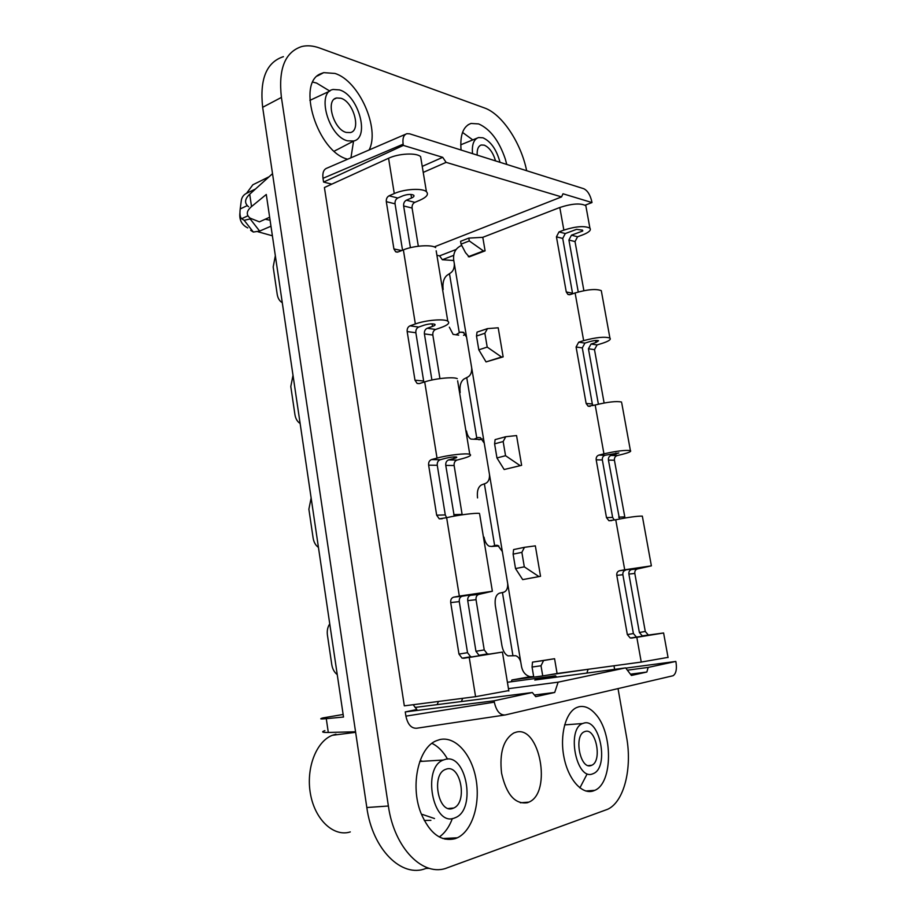 <?xml version="1.0" encoding="UTF-8"?>
<svg xmlns="http://www.w3.org/2000/svg" width="916" height="916" viewBox="0 0 916 916"><rect width="100%" height="100%" fill="white"/><g stroke="black" fill="none" stroke-linecap="round" stroke-linejoin="round"><path stroke-width="1.37" d="M331.798 184.15L323.577 182.078L403.338 145.404L403.143 144.19C402.387 138.327 403.635 134.812 406.899 133.679L409.681 133.828L583.732 188.707C587.534 190.539 590.225 194.822 591.793 201.554L591.976 202.562L585.152 205.184M405.651 134.217L327.069 168.086C323.703 169.288 322.34 172.7 322.993 178.322L323.577 182.078M420.788 812.698C409.967 785.069 418.669 747.387 436.394 740.735L439.68 739.613C455.172 735.823 471.522 753.937 475.965 778.806C480.591 803.595 472.393 830.778 457.347 837.797L455.252 838.644C441.054 842.113 429.57 833.468 420.788 812.698M250.652 230.305L253.331 232.057L259.629 231.084L270.976 226.206M453.672 255.381L442.336 259.732L453.786 260.51M247.297 205.585L240.21 208.963C239.626 214.035 240.095 217.287 241.618 218.729L244.16 220.298L251.03 218.741M324.882 730.636C321.047 731.953 322.192 732.56 328.294 732.457L355.557 731.781L366.824 807.523C372.434 849.361 401.792 878.33 425.894 868.448L429.249 868.334M366.824 807.523L388.384 806.011C394.178 848.388 423.524 877.746 447.443 867.75L607.64 809.286C624.174 801.786 632.372 768.135 626.544 736.933L618.037 688.649M436.921 255.301L439.588 255.862L442.336 259.732M265.216 219.222L270.094 220.252M578.901 706.763C584.58 705.56 590.076 707.953 595.389 713.93C612.953 732.457 612.987 783.02 594.782 790.348L593.373 790.909C582.095 794.973 568.309 779.562 563.993 757.349C559.527 735.193 565.653 712.236 576.714 707.518L578.901 706.763M587.912 669.321L546.898 675.229M586.893 673.065L587.969 669.653M508.46 688.672L558.13 682.168L554.707 692.462L535.745 696.664L532.333 692.519L494.102 700.797L405.25 711.927L405.903 716.129C407.757 724.545 411.387 728.575 416.791 728.22L504.384 715.087M405.25 711.927L416.86 709.499L413.15 704.713M421.268 160.518L420.627 156.67C416.7 152.548 398.678 153.407 388.567 158.25L324.413 187.517L404.322 705.847L475.576 696.675L469.232 657.448L462.088 658.192L458.973 654.093L467.526 652.684L459.282 601.617L450.706 602.602L458.973 654.093M347.691 159.201C317.738 152.239 295.857 82.909 320.829 73.692L323.726 72.639L334.947 73.44C359.095 80.722 380.289 128.881 369.091 149.972M527.444 802.714C515.078 804.5 506.445 794.653 501.567 773.184C499.323 752.723 503.434 739.304 513.887 732.937L515.822 732.273C539.513 724.602 552.405 792.5 528.898 802.13L527.444 802.714M461.08 150.029C459.866 135.144 463.175 126.282 470.996 123.454L478.667 123.923C490.209 129.064 499.094 140.801 505.334 159.121L506.754 164.433M613.995 665.772L614.625 669.356M526.654 170.708C521.044 142.839 502.025 113.985 484.472 107.951L319.581 48.01C313.238 45.72 307.329 45.216 301.845 46.51C285.036 51.949 278.224 68.918 281.407 97.428L388.384 806.011M257.923 231.748L272.396 235.801M530.192 676.706L511.918 679.97L511.265 681.756M312.871 82.119L316.57 83.058L329.806 91.085M269.647 217.218L259.411 221.855L250.24 218.203C245.946 214.894 246.37 211.012 251.522 206.569L266.281 194.467L343.511 717.033L326.279 718.659C320.245 719.209 319.157 718.946 323.027 717.892L343.134 714.469M248.568 206.753C244.251 203.215 244.629 199.035 249.713 194.215L272.521 173.662L355.557 731.781M494.102 700.797L494.319 702.16C496.312 710.999 499.93 715.27 505.174 714.972L673.123 675.722C676.031 673.661 676.993 669.264 676.031 662.531L675.825 661.432L625.811 668.119M462.534 132.419L472.782 139.908M434.516 818.538L422.459 814.45M240.21 208.963L241.297 200.547C241.824 197.226 243.564 194.81 246.541 193.31L255.518 188.994M336.275 150.132L353.771 140.984L347.565 140.835C328.535 136.656 316.054 91.966 333.218 89.47L339.55 89.917C358.305 95.081 370.121 137.549 353.771 140.984M533.73 677.004L511.918 679.97M283.41 56.666C266.51 62.208 259.583 79.085 262.652 107.298L272.521 173.662M586.812 774.558L579.885 787.897M350.29 831.923C333.825 837.201 315.127 819.969 310.513 794.229C305.704 768.57 316.157 741.456 332.325 735.308L335.954 734.197M340.866 98.241C353.484 101.596 361.488 130.358 350.416 132.568L346.248 132.431C333.504 129.511 325.191 99.764 336.63 97.978L340.866 98.241M336.71 149.812L334.248 151.197M353.553 141.098L350.942 157.792M309.871 100.382L329.909 91.039M583.767 723.148C599.717 717.72 609.392 766.932 593.568 773.493L592.503 773.928C576.279 780.569 566.294 729.044 582.656 723.525L583.767 723.148M585.187 731.449C595.938 727.67 602.465 760.967 591.782 765.261L591.06 765.547C580.194 769.864 573.53 735.537 584.454 731.712L585.187 731.449M431.951 743.357C438.02 746.288 443.23 751.544 447.558 759.124M452.355 818.549C449.275 826.885 444.924 833.022 439.291 836.984M675.825 661.432L648.162 667.42L646.856 672.035L631.41 675.458L625.628 667.878L534.795 680.038L555.554 675.79L556.619 677.119M558.13 682.168L625.628 667.878M496.93 545.249L494.651 545.627L484.381 483.831L485.503 483.43C488.343 482.16 489.671 479.217 489.499 474.614L484.255 443.161L480.431 437.676L477.866 437.539L473.961 439.233L470.893 439.073C468.706 437.733 467.24 435.054 466.496 431.024M498.854 545.959L491.732 546.463L494.651 545.627M463.988 332.657L460.347 332.142L463.29 332.233L466.576 337.202L471.706 367.946C471.877 372.469 470.572 375.503 467.813 377.026L463.977 379.029C460.691 381.48 459.42 386.014 460.153 392.62M498.636 546.028L496.827 546.142M434.264 246.896L561.542 196.906L446.115 162.361L442.703 157.323L403.338 145.404M561.542 196.906L563.008 193.78L591.976 202.562M491.732 546.463L489.178 546.211C486.614 544.768 484.896 541.768 484.037 537.2M630.426 674.176L646.856 672.035M533.673 676.672L530.032 676.672C525.521 675.355 522.692 672 521.525 666.596L520.826 662.405C519.967 658.867 518.25 656.635 515.674 655.719L507.968 655.867C504.991 654.345 502.987 650.978 501.957 645.757L495.327 605.591C494.571 598.789 495.957 594.656 499.483 593.167L503.594 592.263C506.514 591.267 507.888 588.415 507.704 583.698L489.499 474.614M482.205 438.947L478.954 439.783M462.66 698.336L461.424 701.53M532.333 692.519L437.161 704.622L438.432 701.461M437.161 704.622L415.017 707.438M627.38 670.18L648.162 667.42M557.088 673.5L542.73 675.928L541.013 665.772L532.059 667.031L532.494 662.131L554.569 658.718L557.088 673.5L641.246 662.073L636.815 637.318L630.254 638.028L651.734 634.799L642.276 635.876L639.379 632.498L628.891 574.08L634.822 573.45C634.593 571.057 635.498 569.546 637.525 568.928L651.379 565.859L642.425 516.613M630.254 638.028L627.346 634.593L616.789 575.362C616.56 572.912 617.476 571.378 619.525 570.748L639.631 567.874L631.605 569.534C629.578 570.153 628.662 571.664 628.891 574.08M619.479 519.006L608.43 460.095L614.418 460.233C614.212 457.874 615.094 456.34 617.075 455.607L622.09 454.382C628.937 452.63 631.708 451.382 630.403 450.603L621.758 403.097M619.525 570.748L624.712 569.786L615.747 519.75L608.922 520.723L606.495 517.632L596.19 459.821C595.972 457.416 596.866 455.847 598.869 455.103L605.018 455.275L618.861 452.951L611.087 455.447C609.094 456.179 608.213 457.725 608.43 460.095M598.869 455.103L603.942 453.844L595.182 404.998L588.152 406.223L586.137 403.464L576.084 347.004L578.694 342.183L584.912 343.111L589.847 341.576C593.969 340.477 596.877 340.191 598.572 340.729L595.961 342.504L591.038 344.027L588.438 348.778L598.388 404.185M578.694 342.183L583.652 340.637L575.111 292.948L570.199 294.608L567.943 294.448L566.271 291.964L556.436 236.832L559 231.92L565.275 233.557L576.588 229.344L582.484 230.145L582.736 231.004L571.458 235.183L568.916 240.015L578.248 291.986M582.736 231.004L582.61 230.294M534.383 695.015L554.707 692.462M555.554 675.79L507.407 682.271M422.242 166.391L442.703 157.323M495.785 545.318L497.88 545.478L502.334 551.535M423.226 172.403L446.115 162.361M484.255 443.161L471.706 367.946M439.588 255.862L456.111 249.473M410.414 247.675L403.635 205.963C403.418 203.272 404.334 201.348 406.372 200.203L411.547 197.993C413.792 196.974 414.49 196.035 413.654 195.177C411.124 193.997 407.574 194.192 402.983 195.784L397.784 198.016C395.746 199.184 394.83 201.119 395.048 203.821L402.536 250.217M436.176 250.789L447.787 321.173C450.145 322.947 447.855 325.1 440.928 327.619L435.627 329.451L427.222 328.26L432.535 326.417C434.837 325.569 435.581 324.859 434.779 324.275C432.295 323.52 428.699 323.829 424.005 325.203L418.681 327.058C416.574 328.077 415.635 329.966 415.864 332.737L407.173 331.569L414.982 380.209L423.65 380.999L415.864 332.737M423.971 382.121L423.65 380.999M454.221 516.12L445.771 465.408C445.542 462.603 446.493 460.771 448.645 459.901L454.107 458.447C456.466 457.794 457.267 457.313 456.5 457.015C454.061 456.718 450.432 457.141 445.634 458.275L440.161 459.74C437.997 460.611 437.035 462.454 437.264 465.282L445.279 514.918L436.669 515.193L428.631 465.156L437.264 465.282M446.63 517.7L445.279 514.918M479.709 514.483L492.373 591.244L478.988 594.37L470.687 595.285L478.85 593.545L462.248 596.213C460.038 596.923 459.042 598.721 459.282 601.617M463.53 658.318L472.072 656.864L470.641 656.749L467.526 652.684M472.072 656.864L488.778 654.23L479.045 655.318L475.954 651.287L484.232 649.925L476.034 599.682L467.721 600.644L475.954 651.287M466.576 337.202L453.672 259.789C453.122 253.228 455.412 248.614 460.542 245.946L461.756 245.477M470.687 595.285C468.477 595.995 467.492 597.77 467.721 600.644M427.222 328.26C425.127 329.268 424.188 331.145 424.406 333.893L431.905 380.014M300.127 423.467C297.345 421.681 295.616 418.726 294.929 414.627L290.796 386.529L293.005 375.32M311.142 497.995L308.875 509.193L313.123 538.024C313.822 542.249 315.596 545.375 318.447 547.413M329.749 623.899C327.642 627.013 326.863 630.746 327.424 635.086L331.787 664.673C332.508 669.012 334.329 672.333 337.237 674.634M480.476 655.432L502.426 652.1L469.232 657.448M508.781 690.595L475.576 696.675M435.627 329.451C433.543 330.447 432.604 332.313 432.833 335.038L424.406 333.893M439.943 378.606L432.833 335.038M457.634 380.804L469.771 454.29C472.003 455.206 469.565 456.66 462.443 458.63L457.004 460.072C454.863 460.92 453.901 462.74 454.13 465.523L462.111 514.38L453.764 514.643M478.988 594.37C476.778 595.068 475.793 596.843 476.034 599.682M488.743 654.035L487.323 653.921L484.232 649.925M420.627 156.67L426.421 191.707C428.883 194.306 426.741 197.123 419.997 200.169L414.834 202.356C412.795 203.489 411.879 205.39 412.097 208.058L418.326 246.221M447.787 321.173C444.054 318.573 425.814 320.119 415.349 323.955L403.372 249.873L398.105 251.969L395.678 251.831L393.914 248.957L386.312 201.657L395.048 203.821M418.681 327.058L410.002 325.844L415.349 323.955M457.279 378.663C453.615 376.625 435.295 378.411 424.703 381.892L419.299 383.598L417.124 383.438L414.982 380.209M428.631 465.156C428.402 462.305 429.364 460.45 431.528 459.569L437.024 458.092L424.703 381.892M469.771 454.29C466.187 452.973 447.787 455.092 437.024 458.092M462.248 596.213L453.683 597.163C451.462 597.873 450.466 599.682 450.706 602.602M453.683 597.163L459.328 596.098L446.653 517.689L439.245 518.834L436.669 515.193M410.002 325.844C407.895 326.863 406.956 328.775 407.173 331.569M426.421 191.707C422.528 187.917 404.46 188.914 394.269 193.551L389.071 195.806C387.01 196.974 386.094 198.932 386.312 201.657M275.338 255.736L273.174 266.968L277.204 294.345C277.88 298.353 279.563 301.124 282.277 302.681M492.373 591.244L459.328 596.098M479.526 513.441C476.034 512.697 457.542 515.078 446.653 517.689M435.65 247.629C431.825 244.354 413.677 245.591 403.372 249.873M565.275 233.557L562.722 238.435L572.523 293.212L566.271 291.964M584.912 343.111L582.301 347.897L592.331 403.979L586.137 403.464M592.995 405.593L592.331 403.979M605.018 455.275C603.026 456.008 602.133 457.576 602.35 459.958L612.621 517.391L606.495 517.632M614.281 520.059L612.621 517.391M625.605 570.141C623.567 570.76 622.651 572.282 622.88 574.721L633.403 633.54L627.346 634.593M636.311 636.941L633.403 633.54M458.676 335.142L453.111 334.374L449.344 327.184M443.138 289.605C442.417 283.09 443.642 278.384 446.813 275.476L450.512 272.968C453.202 271.182 454.473 268.079 454.313 263.648M460.347 332.142L456.569 334.374M465.442 334.225L463.553 335.336M535.345 545.856L540.532 576.301L522.704 579.61L515.525 568.573L524.307 566.844L521.868 552.359L524.456 547.321L535.345 545.856M478.805 349.832L476.492 336.046L477.053 332.119L487.461 328.626L498.201 327.791L503.147 356.874L486.041 361.912L478.805 349.832L487.209 347.095L501.521 357.011L503.147 356.874M516.555 435.569L521.628 465.328L504.166 469.519L496.953 457.954L505.552 455.71L503.159 441.546L505.746 436.726L516.555 435.569M559 231.92L563.855 230.099C576.015 226.275 584.706 225.634 589.915 228.176C591.427 230.179 588.908 232.458 582.37 235.011L577.561 236.775L575.03 241.584L583.881 290.681M563.855 230.099L559.802 207.497L482.789 237.324L485.091 250.858L469.187 256.892L465.511 252.667L461.057 244.137L469.29 240.942L468.809 238.103L460.588 241.309L461.057 244.137M504.166 469.519L521.628 465.328M505.552 455.71L519.979 465.511M505.746 436.726L495.109 439.611L494.594 443.848L496.953 457.954M494.594 443.848L503.159 441.546M522.704 579.61L540.532 576.301M524.307 566.844L538.871 576.542M524.456 547.321L513.59 549.577L513.109 554.146L515.525 568.573M513.109 554.146L521.868 552.359M486.041 361.912L501.521 357.011M476.492 336.046L484.873 333.264L487.209 347.095M487.461 328.626L484.873 333.264M583.652 340.637C596.064 337.306 604.823 336.447 609.919 338.073C611.327 339.481 608.693 341.256 601.995 343.42L597.083 344.92L594.495 349.637L604.113 402.994M595.182 404.998C607.732 401.941 616.537 400.956 621.563 402.055M603.942 453.844C616.594 451.004 625.422 449.928 630.403 450.603M615.747 519.75C628.548 517.219 637.41 516.017 642.334 516.12M624.712 569.786L651.379 565.859M642.276 635.876L663.596 632.979L636.815 637.318M624.987 518.009L614.418 460.233M648.162 634.822L645.276 631.467L634.822 573.45M641.246 662.073L668.039 657.367M575.111 292.948C587.419 289.399 596.144 288.632 601.297 290.658L601.583 292.238M482.789 237.324L468.809 238.103M559.802 207.497C571.916 203.57 580.595 202.963 585.828 205.688L586.183 207.669M469.29 240.942L483.465 250.95L485.091 250.858M468.316 256.698L483.465 250.95M542.73 675.928L533.753 677.142L532.059 667.031M532.494 662.131L543.6 660.528L541.013 665.772M554.569 658.718L543.6 660.528M477.545 497.915C476.801 491.216 478.129 486.877 481.53 484.896L484.381 483.831M445.016 839.17L445.783 838.369M246.541 193.31L252.85 184.78L269.098 176.754M477.19 155.113C476.87 149.445 478.232 146.068 481.278 144.991L484.232 145.152C489.339 147.419 493.117 152.674 495.556 160.907M472.519 153.648C471.763 144.591 473.778 139.221 478.553 137.537L482.972 137.801C490.873 141.453 496.564 149.629 500.022 162.315M446.481 769.062C460.645 764.23 467.79 802.324 453.729 808.027L452.687 808.439C438.306 814.015 430.989 774.547 445.405 769.44L446.481 769.062M444.97 759.478C466.004 752.551 476.583 808.771 455.767 817.507L454.21 818.125C432.718 826.69 421.772 767.402 443.355 760.028L444.97 759.478M430.898 820.347L424.245 820.461M419.757 761.562L421.681 760.887M403.143 144.19L322.993 178.322M250.297 219.084L259.629 231.084M249.713 194.215L251.522 206.569M494.319 702.16L405.903 716.129M247.95 215.764L241.618 218.729M244.16 220.298L253.331 232.057M328.294 732.457L326.279 718.659M262.652 107.298L281.407 97.428M247.755 227.912C241.778 224.958 239.156 219.966 239.912 212.924M480.9 439.52L473.961 439.233M616.125 454.199L615.907 452.985M595.961 342.504L595.606 340.489M512.937 655.73L502.437 592.515M466.725 377.564L476.767 437.997M520.826 662.405L507.704 583.698M480.339 437.642L477.866 437.539M410.975 194.432L411.547 197.993M453.855 456.924L454.107 458.447M432.112 323.852L432.535 326.417M431.528 459.569L440.161 459.74M448.645 459.901L457.004 460.072M394.269 193.551L388.567 158.25M445.771 465.408L454.13 465.523M403.635 205.963L412.097 208.058M406.372 200.203L414.834 202.356M401.643 250.56L393.914 248.957M389.071 195.806L397.784 198.016M459.282 332.737L449.47 273.632M591.038 344.027L597.083 344.92M576.084 347.004L582.301 347.897M611.087 455.447L617.075 455.607M596.19 459.821L602.35 459.958M631.605 569.534L637.525 568.928M616.789 575.362L622.88 574.721M649.433 634.903L643.559 635.956M637.593 637.021L631.548 638.108M624.632 516.899L618.666 517.139M645.276 631.467L639.379 632.498M568.916 240.015L575.03 241.584M571.458 235.183L577.561 236.775M556.436 236.832L562.722 238.435M588.438 348.778L594.495 349.637M323.726 72.639L317.44 75.959M594.782 790.348L585.702 790.989M332.325 735.308L355.637 732.319M591.782 765.261L588.404 765.616M582.656 723.525L564.611 724.899M528.898 802.13L520.38 802.782M457.347 837.797L442.76 838.518M470.996 123.454L468.053 124.794M336.63 97.978L334.432 99.031M502.426 652.1L508.849 691.019M462.088 658.192L470.641 656.749M439.245 518.834L442.21 518.731M479.045 655.318L487.323 653.921M417.124 383.438L419.219 383.621M395.678 251.831L397.349 252.163M668.073 657.573L663.596 632.979M567.943 294.448L569.523 294.757M609.919 338.073L601.297 290.658M589.915 228.176L585.828 205.688M608.922 520.723L611.785 520.597M588.152 406.223L590.133 406.383M453.729 808.027L448.474 808.496M477.053 138.156L460.737 144.82M481.278 144.991L480.282 145.404M443.355 760.028L419.997 761.459"/></g></svg>
